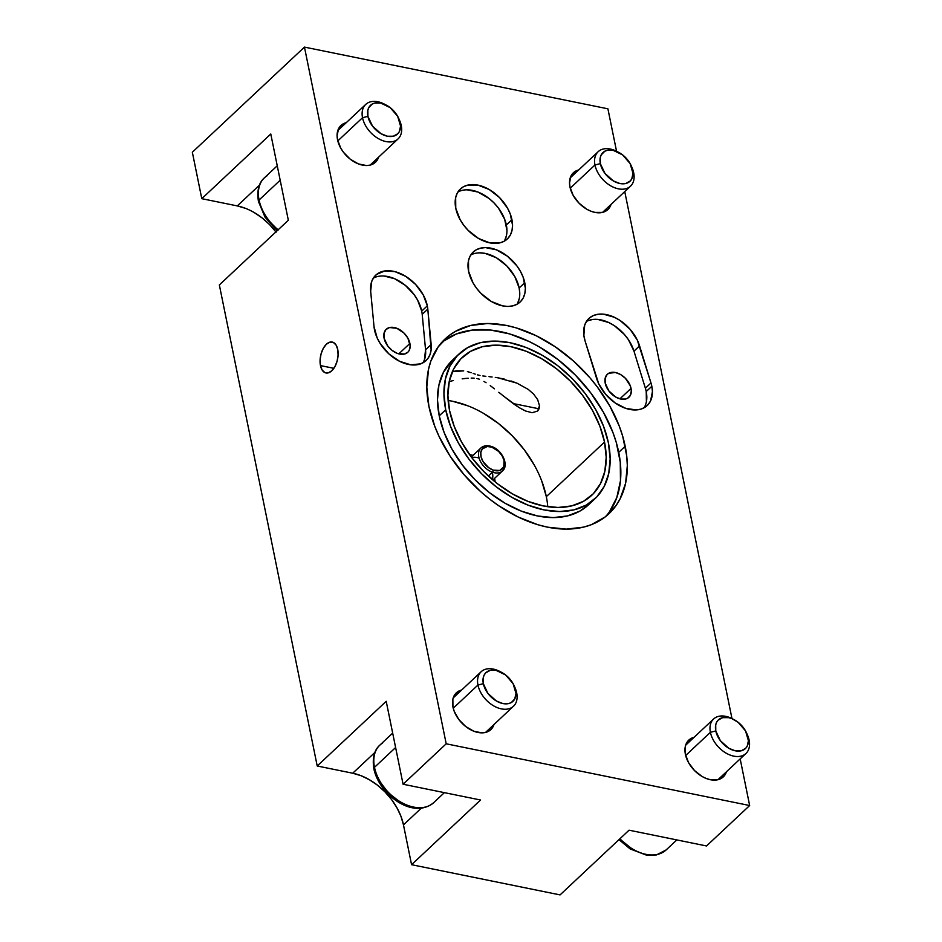 <?xml version="1.0" encoding="UTF-8"?>
<svg xmlns="http://www.w3.org/2000/svg" width="942" height="942" viewBox="0 0 942 942"><rect width="100%" height="100%" fill="white"/><g stroke="black" fill="none" stroke-linecap="round" stroke-linejoin="round"><path stroke-width="1.41" d="M513.143 403.541L539.071 408.816L513.143 403.541L519.101 407.592L503.346 395.934L513.143 403.541M525.518 410.995L519.101 407.592L525.518 410.995L532.148 412.714L525.518 410.995M537.611 411.042L532.148 412.714L537.611 411.042L539.095 408.722L539.507 405.802L537.611 411.042M537.658 399.62L539.507 405.802L537.658 399.62L533.572 394.039L537.658 399.62M528.226 389.387L533.572 394.039L528.226 389.387L516.97 383.158L510.905 380.921M320.468 365.59L333.868 368.322L320.468 365.59L320.092 359.891L321.081 353.839L323.294 348.34L326.391 344.23L329.9 342.146L333.28 342.405L336.023 344.949L337.719 349.411A15.767 8.643 101.5 0 1 335.317 365.849A15.767 8.643 101.5 0 1 325.956 372.95A15.767 8.643 101.5 0 1 320.468 365.59A15.767 8.643 101.5 0 1 322.87 349.152A15.767 8.643 101.5 0 1 332.232 342.064A15.767 8.643 101.5 0 1 337.719 349.411L338.096 355.11L337.095 361.175L334.893 366.673L331.796 370.771L328.287 372.855L324.908 372.608L322.164 370.053L320.468 365.59M631.046 388.398A15.767 10.421 -133.2 0 1 628.915 397.277A15.767 10.421 -133.2 0 1 615.456 396.9A15.767 10.421 -133.2 0 1 605.211 383.147L608.885 390.965L615.679 397.029L620.825 399.043L625.559 399.043L627.549 398.266L630.363 395.334L631.317 390.942L630.269 385.761L625.347 378.248L620.578 374.527L615.432 372.502L608.709 373.279L607.084 374.539L605.164 378.272L605.211 383.147A15.767 10.421 -133.2 0 1 607.343 374.28A15.767 10.421 -133.2 0 1 620.802 374.657A15.767 10.421 -133.2 0 1 631.046 388.398L619.918 398.831L631.046 388.398M409.9 343.43A15.767 10.421 -133.2 0 1 407.768 352.296A15.767 10.421 -133.2 0 1 394.309 351.931A15.767 10.421 -133.2 0 1 384.077 338.178L384.03 333.303L385.949 329.559L389.552 327.533L396.865 328.299L404.212 333.28L407.886 338.154L410.182 345.973L409.228 350.365L408.027 352.049L404.424 354.074L397.112 353.309L392.06 350.377L387.751 345.997L384.077 338.178A15.767 10.421 -133.2 0 1 386.208 329.311A15.767 10.421 -133.2 0 1 399.655 329.676A15.767 10.421 -133.2 0 1 409.9 343.43L398.784 353.862L409.9 343.43M644.045 407.827A34.277 22.667 46.8 0 0 646.224 391.519A34.277 22.667 46.8 0 0 645.376 388.222L650.981 382.958A34.277 22.667 -133.2 0 1 651.829 386.267L646.224 391.519L651.829 386.267A34.277 22.667 46.8 0 0 650.981 382.958L637.31 340.121L629.986 329.182L619.989 320.433L614.443 317.301L603.327 314.145L598.194 314.239L593.59 315.464L589.716 317.76L586.713 321.034L584.688 325.178L583.863 335.387L585.1 341.063L598.688 383.7L605.624 394.286L615.126 402.929L625.853 408.404L636.274 409.935L640.913 409.134L644.929 407.309L648.19 404.53L650.581 400.892L652.429 391.589L651.829 386.267A34.277 22.667 -133.2 0 1 647.189 405.555A34.277 22.667 -133.2 0 1 619.53 405.649A34.277 22.667 -133.2 0 1 596.498 378.142L585.1 341.063A34.277 22.667 -133.2 0 1 588.891 318.467A34.277 22.667 -133.2 0 1 616.563 318.372A34.277 22.667 -133.2 0 1 639.583 345.879L633.978 351.142A34.277 22.667 46.8 0 0 586.43 321.457M422.899 362.847A34.277 22.667 46.8 0 0 425.56 349.776L431.165 344.525L425.56 349.776L422.204 314.334L427.809 309.082L422.204 314.334A34.277 22.667 46.8 0 0 421.722 311.107L427.327 305.844A34.277 22.667 -133.2 0 1 427.809 309.082L431.165 344.525A34.277 22.667 -133.2 0 1 426.043 360.586A34.277 22.667 -133.2 0 1 395.193 358.784A34.277 22.667 -133.2 0 1 374.021 326.638L370.665 291.196L374.021 326.638L377.212 338.048L380.321 343.712L388.928 353.921L399.632 361.328L410.771 364.813L420.674 363.848L424.677 361.728L427.821 358.584L430.011 354.569L431.13 349.812L427.809 309.082A34.277 22.667 46.8 0 0 427.327 305.844L423.17 294.775L415.622 284.46L405.755 276.371L394.969 271.637L384.783 270.943L376.647 274.381L373.727 277.525L371.713 281.47L370.665 291.196A34.277 22.667 -133.2 0 1 375.787 275.135A34.277 22.667 -133.2 0 1 405.048 275.947A34.277 22.667 -133.2 0 1 427.327 305.844L421.722 311.107A34.277 22.667 46.8 0 0 401.822 282.718A34.277 22.667 46.8 0 0 373.326 278.125M504.158 241.258A34.277 22.667 46.8 0 0 506.337 224.95L511.942 219.698A34.277 22.667 -133.2 0 1 507.302 238.985A34.277 22.667 -133.2 0 1 478.041 238.173A34.277 22.667 -133.2 0 1 455.763 208.264L460.155 219.745L463.77 225.268L468.15 230.354L478.536 238.467L489.722 242.848L500.025 242.836L504.347 241.152L507.868 238.432L510.47 234.77L512.048 230.307L512.542 225.209L510.258 213.952L507.561 208.217L499.566 197.608L489.181 189.495L477.983 185.115L467.679 185.127L463.37 186.81L459.837 189.53L457.235 193.192L455.657 197.655L455.763 208.264A34.277 22.667 -133.2 0 1 460.402 188.977A34.277 22.667 -133.2 0 1 489.663 189.789A34.277 22.667 -133.2 0 1 511.942 219.698L506.337 224.95A34.277 22.667 46.8 0 0 486.437 196.56A34.277 22.667 46.8 0 0 457.942 191.968M516.993 304.29A34.277 22.667 46.8 0 0 519.16 287.981L524.765 282.73A34.277 22.667 -133.2 0 1 520.125 302.017A34.277 22.667 -133.2 0 1 490.864 301.204A34.277 22.667 -133.2 0 1 468.598 271.308L472.978 282.788L476.593 288.299L480.973 293.386L491.359 301.499L502.557 305.879L507.915 306.444L512.848 305.867L517.17 304.184L520.69 301.464L523.293 297.802L524.871 293.339L525.377 288.252L523.081 276.983L520.384 271.249L516.769 265.726L507.397 256.189L496.399 249.818L485.436 247.593L480.502 248.17L476.193 249.842L472.672 252.574L470.07 256.236L468.48 260.699L468.598 271.308A34.277 22.667 -133.2 0 1 473.225 252.009A34.277 22.667 -133.2 0 1 502.498 252.821A34.277 22.667 -133.2 0 1 524.765 282.73L519.16 287.981A34.277 22.667 46.8 0 0 499.26 259.592A34.277 22.667 46.8 0 0 470.764 254.999M445.696 409.77A99.299 65.669 -133.2 0 1 459.131 353.886A99.299 65.669 -133.2 0 1 543.899 356.241A99.299 65.669 -133.2 0 1 608.402 442.858L610.157 458.848L608.72 473.59L604.152 486.519L596.604 497.129L586.395 505.018L573.902 509.881L559.607 511.541L544.064 509.916L527.861 505.077L511.636 497.223L495.998 486.637L481.55 473.732L468.857 459.001L458.401 443.023L450.582 426.396L445.696 409.77L443.941 393.78L445.389 379.037L449.958 366.108L457.506 355.499L467.715 347.61L480.208 342.735L494.503 341.086L510.046 342.711L526.248 347.539L542.474 355.405L558.111 365.991L572.548 378.896L585.253 393.615L595.709 409.605L603.528 426.231L608.402 442.858A99.299 65.669 -133.2 0 1 594.979 498.742A99.299 65.669 -133.2 0 1 510.211 496.387A99.299 65.669 -133.2 0 1 445.696 409.77L439.231 415.834L445.696 409.77M459.131 353.886L452.666 359.95A99.299 65.669 46.8 0 0 439.231 415.834L437.477 399.844L438.913 385.101L443.494 372.172L452.808 359.809M605.635 516.581A119.787 79.21 46.8 0 0 618.729 452.337L625.194 446.272A119.787 79.21 -133.2 0 1 608.991 513.684A119.787 79.21 -133.2 0 1 506.737 510.847A119.787 79.21 -133.2 0 1 428.916 406.355L434.804 426.408L439.09 436.487L450.17 456.258L464.206 474.862L480.655 491.618L489.593 499.083L498.883 505.854L518.206 517.028L537.858 524.729L547.573 527.167L566.33 529.121L583.569 527.131L591.411 524.67L605.176 516.934L615.938 505.724L620.06 498.942L625.582 483.352L627.313 465.56L626.736 456.058L622.709 436.287L619.306 426.208L609.874 406.155L597.252 386.868L589.904 377.754L573.454 361.01L555.215 346.774L535.904 335.587L516.251 327.898L506.537 325.449L487.779 323.495L470.541 325.496L455.469 331.36L448.934 335.682L438.171 346.903L430.824 361.163L428.528 369.276L426.797 387.056L428.916 406.355A119.787 79.21 -133.2 0 1 445.119 338.932A119.787 79.21 -133.2 0 1 547.373 341.781A119.787 79.21 -133.2 0 1 625.194 446.272L618.729 452.337A119.787 79.21 46.8 0 0 543.64 349.517A119.787 79.21 46.8 0 0 442.01 342.111M604.529 442.069A94.565 62.537 -133.2 0 1 591.741 495.292A94.565 62.537 -133.2 0 1 511.011 493.043A94.565 62.537 -133.2 0 1 449.57 410.559L454.221 426.396L461.674 442.222L471.636 457.447L483.717 471.471L497.482 483.764L512.366 493.843L527.826 501.332L543.251 505.936L558.053 507.479L571.676 505.901L583.569 501.274L593.295 493.761L600.478 483.646L604.835 471.341L606.201 457.294L604.529 442.069L599.889 426.231L592.436 410.394L582.474 395.181L570.381 381.145L556.628 368.864L541.732 358.784L526.284 351.295L510.858 346.691L496.045 345.149L482.434 346.715L470.541 351.354L460.815 358.867L453.632 368.97L449.275 381.286L447.897 395.322L449.57 410.559A94.565 62.537 -133.2 0 1 462.369 357.336A94.565 62.537 -133.2 0 1 543.098 359.573A94.565 62.537 -133.2 0 1 604.529 442.069L546.325 496.658L604.529 442.069M547.761 506.725A94.565 62.537 46.8 0 0 546.325 496.658L541.674 480.82M494.008 724.492A25.222 16.673 -133.2 0 1 490.853 729.614A25.222 16.673 -133.2 0 1 469.328 729.014A25.222 16.673 -133.2 0 1 452.949 707.018L454.185 711.234L458.825 719.523L465.725 726.541L473.814 731.227L481.88 732.864L485.507 732.44L491.277 729.202L494.008 724.492M726.447 771.769A25.222 16.673 -133.2 0 1 723.303 776.879A25.222 16.673 -133.2 0 1 701.766 776.29A25.222 16.673 -133.2 0 1 685.387 754.283L688.614 762.737L694.489 770.532L702.131 776.502L706.253 778.492L710.362 779.717L717.945 779.717L723.715 776.479L726.447 771.769M378.59 157.173A25.222 16.673 -133.2 0 1 375.434 162.295A25.222 16.673 -133.2 0 1 353.909 161.694A25.222 16.673 -133.2 0 1 337.53 139.699L340.745 148.141L343.406 152.204L350.294 159.222L358.396 163.908L366.45 165.545L370.088 165.121L375.846 161.883L378.59 157.173M611.028 204.449A25.222 16.673 -133.2 0 1 607.873 209.56A25.222 16.673 -133.2 0 1 586.348 208.971A25.222 16.673 -133.2 0 1 569.969 186.963L573.183 195.418L579.071 203.213L586.713 209.183L590.834 211.173L594.944 212.397L602.527 212.397L608.285 209.159L611.028 204.449M749.655 805.528L446.202 743.803L304.454 47.1L607.908 108.813L616.551 151.25L607.908 108.813L304.454 47.1L192.345 152.239L304.454 47.1L446.202 743.803L403.082 784.239L446.202 743.803L749.655 805.528L706.535 845.963L749.655 805.528L740.177 758.899L749.655 805.528M624.746 191.579L731.969 718.569L624.746 191.579M578.729 169.949L575.55 171.185L571.04 175.883L569.521 182.901L569.969 186.963A25.222 16.673 -133.2 0 1 573.372 172.775A25.222 16.673 -133.2 0 1 578.682 169.96M346.291 122.672L343.112 123.908L338.602 128.607L337.083 135.636L337.53 139.699A25.222 16.673 -133.2 0 1 340.933 125.51A25.222 16.673 -133.2 0 1 346.244 122.684M694.148 737.268L688.378 740.506L686.471 743.203L685.305 746.476L685.387 754.283A25.222 16.673 -133.2 0 1 688.802 740.094A25.222 16.673 -133.2 0 1 694.113 737.28M461.71 689.991L455.94 693.23L454.032 695.926L452.867 699.211L452.949 707.018A25.222 16.673 -133.2 0 1 456.364 692.817A25.222 16.673 -133.2 0 1 461.674 690.003M560.066 894.9L411.572 864.697L403.47 824.886L400.951 816.314L396.912 807.73L391.519 799.487L384.972 791.892L377.518 785.228L369.452 779.776L361.08 775.713L352.72 773.217L317.218 765.999L219.345 284.943L317.218 765.999L386.208 701.307L403.082 784.239L480.561 800.005L411.572 864.697L560.066 894.9L629.056 830.196L706.535 845.963L629.056 830.196L560.066 894.9M276.1 232.168L269.553 224.573L262.1 217.92L254.034 212.456M245.662 208.394L237.302 205.909L201.788 198.68L192.345 152.239L201.788 198.68L270.778 133.988L288.334 220.24L219.345 284.943L288.334 220.24L270.778 133.988L201.788 198.68L237.302 205.909L259.474 185.115L237.302 205.909A51.221 33.877 46.8 0 1 275.9 231.909M403.47 824.886A51.221 33.877 46.8 0 0 352.72 773.217L374.904 752.434L352.72 773.217L317.218 765.999L386.208 701.307L403.082 784.239L480.561 800.005L411.572 864.697L403.47 824.886L421.357 808.106L403.47 824.886M534.232 464.983L524.27 449.77L512.177 435.734L498.424 423.453L483.529 413.373M468.068 405.884L452.643 401.28M546.325 496.658A94.565 62.537 46.8 0 0 448.133 400.491M456.281 370.818L452.348 371.69L463.7 370.865L456.281 370.818M467.397 371.595L471.188 372.726L467.397 371.595M473.167 373.409L475.251 374.139L473.167 373.409M477.5 374.857L480.02 375.493L477.5 374.857M482.846 375.964L485.872 376.317L482.846 375.964M488.98 376.647L492.113 377L488.98 376.647M495.257 377.412L498.4 377.907L495.257 377.412M504.677 379.19L498.4 377.907L516.97 383.158M498.801 392.284L503.346 395.934L498.801 392.284M490.229 385.631L494.444 388.822L490.229 385.631M483.964 381.428L486.072 382.735L483.964 381.428M479.466 379.237L476.935 378.519L479.466 379.237M474.144 378.154L471.177 378.083L474.144 378.154M468.174 378.213L465.171 378.484L468.174 378.213M462.181 378.861L465.171 378.484L462.181 378.861M453.432 380.509L449.216 381.569M609.462 511.789L616.81 497.517L620.46 480.75L620.26 462.122L616.245 442.351L612.842 432.272L603.41 412.219L590.787 392.944L575.468 375.175L558.053 359.608L539.189 346.833L529.439 341.652L509.787 333.963L490.547 330.053L472.46 330.065L456.222 334.021L442.469 341.746M588.632 504.688L579.931 511.082L567.437 515.945L553.142 517.605L537.599 515.981L521.397 511.153L505.171 503.287L489.534 492.701L475.086 479.796L462.392 465.065L451.936 449.087L444.118 432.46L439.231 415.834A99.299 65.669 46.8 0 0 503.746 502.451A99.299 65.669 46.8 0 0 588.514 504.806A99.299 65.669 46.8 0 0 591.588 501.615M519.772 293.504L519.16 287.981L514.779 276.501L506.784 265.903L496.399 257.79L485.201 253.41L479.831 252.845M517.688 303.053L519.266 298.59M506.937 230.472L504.653 219.203L498.342 207.946L493.961 202.871L488.969 198.409L477.971 192.038L467.008 189.813M504.865 240.022L506.443 235.559M424.406 359.82L425.56 349.776L422.204 314.334A34.277 22.667 46.8 0 0 421.722 311.107L417.565 300.039L414.15 294.681L405.296 285.32L394.78 278.785L384.101 276.03M650.981 382.958L645.376 388.222L633.978 351.142L639.583 345.879L650.981 382.958M587.985 320.716L592.589 319.503L597.723 319.409L608.838 322.564L614.384 325.685L624.381 334.445L628.455 339.732L633.978 351.142L645.376 388.222A34.277 22.667 -133.2 0 1 646.224 391.519L646.4 401.787M480.055 448.945A15.767 10.421 46.8 0 0 480.597 461.745A15.767 10.421 46.8 0 0 492.501 472.225L488.427 476.04L492.501 472.225A1.578 0.742 -71.1 0 0 493.278 470.14A14.189 9.385 -133.2 0 1 480.703 454.597A14.189 9.385 -133.2 0 1 491.83 447.179L498.542 451.371L502.015 455.669L504.041 460.402L503.782 466.808L499.743 470.458L493.278 470.14L488.698 467.703L483.105 461.662L481.079 456.917L480.797 452.431L482.304 448.91L487.355 446.496L491.83 447.179A1.578 0.742 -71.1 0 0 491.488 446.508C501.933 449.546 509.422 465.324 502.475 470.965A15.767 10.421 -133.2 0 1 492.501 472.225A15.767 10.421 -133.2 0 1 480.173 460.921A15.767 10.421 -133.2 0 1 480.915 447.968A15.767 10.421 -133.2 0 1 490.888 446.72A1.578 0.742 108.9 0 1 491.488 446.508A1.578 0.742 108.9 0 1 491.83 447.179A14.189 9.385 -133.2 0 1 504.406 462.722A14.189 9.385 -133.2 0 1 493.278 470.14A1.578 0.742 108.9 0 1 492.501 472.225A15.767 10.421 46.8 0 0 503.334 469.999M473.025 455.363A23.644 15.637 46.8 0 0 469.587 454.656A23.644 15.637 -133.2 0 1 473.025 455.363M471.777 457.635A15.767 10.421 -133.2 0 1 478.819 458.036M494.597 478.359A23.644 15.637 -133.2 0 1 495.08 481.845A23.644 15.637 46.8 0 0 494.597 478.359M492.301 472.413A15.767 10.421 -133.2 0 1 492.242 479.466M618.517 152.263L616.763 151.368A23.644 15.637 46.8 0 0 594.967 164.991L600.348 163.625A19.7 13.023 -133.2 0 1 618.517 152.263A19.7 13.023 -133.2 0 1 631.234 165.827A19.7 13.023 -133.2 0 1 632.635 170.196L633.707 172.869A23.644 15.637 46.8 0 0 632.023 167.641L631.234 165.827M631.599 166.699A23.644 15.637 -133.2 0 1 633.707 172.869A23.644 15.637 -133.2 0 1 630.516 186.175A23.644 15.637 -133.2 0 1 610.334 185.609A23.644 15.637 -133.2 0 1 594.967 164.991L570.24 188.176L594.967 164.991A23.644 15.637 -133.2 0 1 598.17 151.686A23.644 15.637 -133.2 0 1 617.669 151.85M600.348 163.625L600.289 157.526L601.196 154.959L604.717 151.297L607.201 150.331L613.124 150.32L622.662 154.935L630.116 163.59L632.989 173.363L631.788 178.85L630.292 180.958L625.794 183.49L619.871 183.502L613.442 180.982L604.952 173.399L600.348 163.625L594.967 164.991A23.644 15.637 46.8 0 0 618.388 188.836A23.644 15.637 46.8 0 0 633.707 172.869L632.635 170.196A19.7 13.023 -133.2 0 1 619.871 183.502A19.7 13.023 -133.2 0 1 600.348 163.625M277.172 230.708L265.032 217.19L258.438 201.447C256.789 190.673 258.767 182.795 264.396 177.838A39.399 26.058 46.8 0 0 259.074 200.01A3.945 2.014 168.5 0 0 258.438 201.458A3.945 2.014 -11.5 0 1 259.074 200.01A39.399 26.058 -133.2 0 1 267.128 175.742M259.074 200.01L280.186 180.205L259.074 200.01A39.399 26.058 46.8 0 0 278.137 229.801A39.399 26.058 -133.2 0 1 259.074 200.01M386.079 104.998L384.324 104.091A23.644 15.637 46.8 0 0 362.529 117.715L367.91 116.349A19.7 13.023 -133.2 0 1 386.079 104.998A19.7 13.023 -133.2 0 1 398.796 118.562A19.7 13.023 -133.2 0 1 400.197 122.919L401.268 125.592A23.644 15.637 46.8 0 0 399.585 120.364L398.796 118.562M399.149 119.422A23.644 15.637 -133.2 0 1 401.268 125.592A23.644 15.637 -133.2 0 1 398.077 138.898A23.644 15.637 -133.2 0 1 377.895 138.344A23.644 15.637 -133.2 0 1 362.529 117.715L337.801 140.911L362.529 117.715A23.644 15.637 -133.2 0 1 365.732 104.409A23.644 15.637 -133.2 0 1 385.231 104.586M367.91 116.349L367.851 110.261L368.758 107.694L372.278 104.02L374.763 103.055L380.686 103.043L390.223 107.671L397.677 116.325L400.55 126.098L399.349 131.586L397.854 133.693L393.356 136.213L387.433 136.225L381.004 133.705L372.514 126.122L367.91 116.349L362.529 117.715A23.644 15.637 46.8 0 0 385.949 141.559A23.644 15.637 46.8 0 0 401.268 125.592L400.197 122.919A19.7 13.023 -133.2 0 1 387.433 136.225A19.7 13.023 -133.2 0 1 367.91 116.349M278.102 230.142L268.411 220.275L264.678 214.564M431 804.727A39.399 26.058 -133.2 0 1 397.983 800.37A39.399 26.058 -133.2 0 1 374.492 767.33L395.605 747.524L374.492 767.33A39.399 26.058 46.8 0 0 400.091 801.701A39.399 26.058 46.8 0 0 433.732 802.631C412.773 820.129 378.943 794.153 373.856 768.766C372.208 757.992 374.198 750.115 379.826 745.157A39.399 26.058 46.8 0 0 374.492 767.33A3.945 2.014 168.5 0 0 373.856 768.778A3.945 2.014 -11.5 0 1 374.492 767.33A39.399 26.058 -133.2 0 1 382.546 743.061M501.497 672.317L499.743 671.411A23.644 15.637 46.8 0 0 477.959 685.034L483.34 683.668A19.7 13.023 -133.2 0 1 501.497 672.317A19.7 13.023 -133.2 0 1 514.214 685.882A19.7 13.023 -133.2 0 1 515.615 690.239L516.699 692.912A23.644 15.637 46.8 0 0 515.015 687.684L514.214 685.882M514.579 686.742A23.644 15.637 -133.2 0 1 516.699 692.912A23.644 15.637 -133.2 0 1 513.496 706.217A23.644 15.637 -133.2 0 1 493.314 705.664A23.644 15.637 -133.2 0 1 477.959 685.034L453.22 708.231L477.959 685.034A23.644 15.637 -133.2 0 1 481.15 671.728A23.644 15.637 -133.2 0 1 500.661 671.905M483.34 683.668L483.27 677.581L484.188 675.014L485.683 672.906L490.181 670.374L496.104 670.363L505.642 674.99L513.096 683.645L515.969 693.406L514.779 698.905L511.259 702.567L508.774 703.533L502.851 703.544L496.422 701.025L487.932 693.442L483.34 683.668L477.959 685.034A23.644 15.637 46.8 0 0 501.368 708.879A23.644 15.637 46.8 0 0 516.699 692.912L515.615 690.239A19.7 13.023 -133.2 0 1 502.851 703.544A19.7 13.023 -133.2 0 1 483.34 683.668M399.114 801.242L388.375 792.846L380.097 781.884M733.936 719.582L732.181 718.675A23.644 15.637 46.8 0 0 710.398 732.311L715.779 730.945A19.7 13.023 -133.2 0 1 733.936 719.582A19.7 13.023 -133.2 0 1 746.653 733.147A19.7 13.023 -133.2 0 1 748.054 737.515L749.137 740.188A23.644 15.637 46.8 0 0 747.453 734.96L746.653 733.147M747.018 734.018A23.644 15.637 -133.2 0 1 749.137 740.188A23.644 15.637 -133.2 0 1 745.934 753.494A23.644 15.637 -133.2 0 1 725.752 752.929A23.644 15.637 -133.2 0 1 710.398 732.311L685.67 755.496L710.398 732.311A23.644 15.637 -133.2 0 1 713.589 719.005A23.644 15.637 -133.2 0 1 733.1 719.17M715.779 730.945L715.708 724.845L716.626 722.279L718.122 720.171L722.62 717.639L728.543 717.639L731.757 718.593L738.081 722.255L745.534 730.91L748.407 740.683L747.218 746.17L745.723 748.278L741.213 750.809L735.29 750.809L728.861 748.301L720.371 740.718L715.779 730.945L710.398 732.311A23.644 15.637 46.8 0 0 733.806 756.155A23.644 15.637 46.8 0 0 749.137 740.188L748.054 737.515A19.7 13.023 -133.2 0 1 735.29 750.809A19.7 13.023 -133.2 0 1 715.779 730.945M663.439 852.004A39.399 26.058 -133.2 0 1 619.966 838.733A39.399 26.058 46.8 0 0 666.171 849.908L676.815 839.911M631.552 848.507L619.706 838.969M594.979 498.742L588.514 504.806M502.475 470.965L492.854 479.984M491.488 446.496C487.191 445.095 483.658 445.59 480.915 447.968L471.294 457M598.17 151.686L570.216 177.897M630.516 186.175L602.562 212.386M264.396 177.838L277.254 165.78M365.732 104.409L337.778 130.62M398.077 138.898L370.124 165.109M379.826 745.157L392.673 733.1M481.15 671.728L453.208 697.94M513.496 706.217L485.542 732.429M433.732 802.631L444.377 792.646M713.589 719.005L685.646 745.216M745.934 753.494L717.981 779.705M666.171 849.908L656.397 854.947L646.813 855.277L630.163 848.954L618.988 839.64"/></g></svg>
